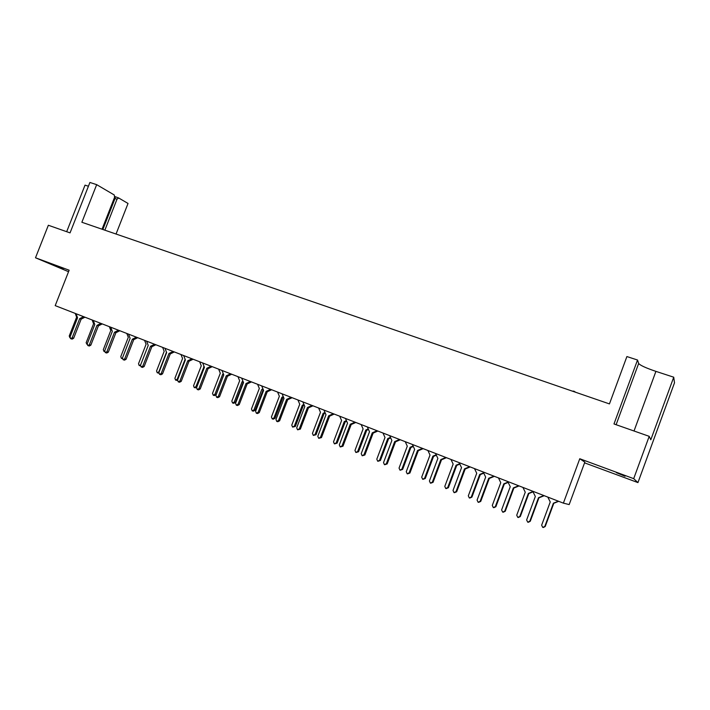 <?xml version="1.0" encoding="UTF-8"?>
<svg xmlns="http://www.w3.org/2000/svg" width="710" height="710" viewBox="0 0 710 710"><rect width="100%" height="100%" fill="white"/><g stroke="black" fill="none" stroke-linecap="round" stroke-linejoin="round"><path stroke-width="1.06" d="M52.824 264.51L63.181 268.7L52.824 264.51M616.395 472.683L625.031 476.241L616.395 472.683M633.702 478.655L649.206 436.33L650.804 439.783L673.737 377.196L674.5 382.823L637.953 482.605L633.702 478.655L579.768 458.74L584.836 462.13L569.18 504.579L563.385 503.141L55.203 305.628L69.136 270.208L35.5 257.783L48.351 225.256L70.05 232.88L89.913 182.461L96.675 184.653L114.266 194.975L114.567 197.318L102.045 229.215M584.57 462.849L637.953 482.605M114.443 196.404L118.694 197.983L128.031 203.459L116.041 234.034M104.858 230.182L117.026 199.164L115.029 198.507L102.861 229.499M96.675 184.653L81.872 222.265L609.446 403.91L626.894 356.562L637.527 360.014L638.654 363.467C640.154 365.348 645.914 367.984 655.916 371.374L673.737 377.196M118.694 197.983L117.026 199.164M88.422 186.242L85.031 185.141L66.687 231.691M68.542 271.708L35.5 257.783M579.768 458.74L563.385 503.141M637.527 360.014L613.981 423.959L649.206 436.33M115.206 196.847L115.029 198.507L114.274 198.063M575.686 392.284L573.928 391.183L572.313 391.13M573.928 391.183L573.769 391.627M547.818 497.089L550.241 501.961L541.641 525.205L542.742 527.423L544.792 526.465L553.392 503.195L558.371 501.198M543.407 527.503L545.227 526.492L553.8 503.284L558.699 501.322M544.233 495.695L538.952 497.834L530.272 521.264L528.373 522.276M543.86 495.553L538.5 497.719L529.802 521.22L527.725 522.196L526.634 519.96L535.331 496.485L532.74 491.231M538.952 497.834L538.5 497.719M522.906 487.406L525.258 492.216L516.729 515.229L517.794 517.413L519.818 516.463L528.355 493.423L532.908 491.568M518.406 517.501L520.315 516.516L528.826 493.539L533.033 491.835M528.355 493.423L528.826 493.539M519.072 485.915L513.871 488.045L505.263 511.244L503.284 512.221M518.637 485.747L513.357 487.912L504.721 511.173L502.68 512.132L501.615 509.931L510.25 486.696L507.73 481.504M513.871 488.045L513.357 487.912M498.464 477.91L500.763 482.658L492.287 505.44L493.317 507.597L495.314 506.647L503.798 483.838L508.014 482.108M493.903 507.677L495.873 506.727L504.331 483.989L508.165 482.409M503.798 483.838L504.331 483.989M494.4 476.33L489.288 478.451L480.732 501.411L478.673 502.352M493.894 476.135L488.702 478.283L480.129 501.313L478.114 502.272L477.084 500.097L485.658 477.093L483.199 471.972M489.288 478.451L488.702 478.283M474.493 468.591L476.729 473.277L468.316 495.837L469.31 497.959L471.289 497.027L479.711 474.44L483.599 472.816M469.825 498.047L471.901 497.133L480.306 474.608L483.767 473.162M479.711 474.44L480.306 474.608M470.197 466.923L465.165 469.035L456.672 491.764L454.498 492.678M469.629 466.701L464.526 468.848L456.006 491.648L454.018 492.598L453.024 490.45L461.535 467.677L459.139 462.627M465.165 469.035L464.526 468.848M450.965 459.45L453.149 464.074L444.788 486.412L445.765 488.516L447.708 487.575L456.068 465.219L459.654 463.71M446.199 488.595L448.383 487.708L456.725 465.414L459.84 464.1M456.068 465.219L456.725 465.414M446.457 457.693L441.505 459.796L433.064 482.312L430.792 483.191M445.827 457.453L440.803 459.592L432.346 482.161L430.384 483.102L429.417 480.99L437.866 458.438L435.541 453.45M441.505 459.796L440.803 459.592M427.881 450.477L430.011 455.048L421.704 477.164L422.654 479.241L424.571 478.309L432.878 456.166L436.153 454.773M423.027 479.321L425.299 478.469L433.588 456.379L436.357 455.199M432.878 456.166L433.588 456.379M423.16 448.64L418.288 450.735L409.91 473.029L407.549 473.872M422.477 448.374L417.524 450.504L409.129 472.851L407.194 473.792L406.253 471.706L414.649 449.377L412.377 444.451M418.288 450.735L417.524 450.504M405.224 441.664L407.291 446.182L399.047 468.085L399.97 470.135L401.86 469.212L410.114 447.282L413.087 445.995M400.298 470.215L402.65 469.39L410.877 447.522L413.309 446.475M410.114 447.282L410.877 447.522M400.307 439.756L395.505 441.842L387.181 463.914L384.749 464.73M399.561 439.463L394.689 441.584L386.346 463.719L384.438 464.659L383.524 462.592L391.867 440.484L389.648 435.612M395.505 441.842L394.689 441.584M382.974 433.02L384.998 437.484L376.806 459.184L377.693 461.207L379.566 460.284L387.758 438.567L390.456 437.387M377.986 461.269L380.4 460.488L388.574 438.824L390.686 437.901M387.758 438.567L388.574 438.824M377.862 431.032L373.14 433.118L364.878 454.977L362.384 455.758M377.072 430.721L372.271 432.834L363.981 454.755L362.109 455.687L361.221 453.654L369.502 431.751L367.336 426.941M373.14 433.118L372.271 432.834M361.133 424.527L363.103 428.938L354.964 450.433L355.834 452.43L357.671 451.516L365.819 430.003L368.233 428.929M356.092 452.492L358.568 451.737L366.688 430.278L368.481 429.488M365.819 430.003L366.688 430.278M355.834 422.477L351.184 424.544L342.974 446.199L340.427 446.945M354.991 422.139L350.261 424.252L342.034 445.96L340.179 446.883L339.318 444.868L347.545 423.187L345.442 418.43M351.184 424.544L350.261 424.252M339.682 416.193L341.599 420.551L333.522 441.842L334.366 443.821L336.176 442.907L344.27 421.589L346.409 420.631M334.596 443.874L337.117 443.146L345.184 421.891L346.675 421.225M344.27 421.589L345.184 421.891M334.206 414.063L329.626 416.131L321.47 437.582L318.879 438.301M333.309 413.717L328.659 415.811L320.485 437.324L318.657 438.239L317.814 436.251L325.988 414.773L323.929 410.069M329.626 416.131L328.659 415.811M318.604 408.002L320.485 412.315L312.453 433.402L313.279 435.354L315.071 434.449L323.103 413.335L324.985 412.483M313.483 435.407L316.056 434.715L324.062 413.646L325.26 413.113M323.103 413.335L324.062 413.646M312.968 405.809L308.451 407.868L300.357 429.115L297.721 429.807M312.027 405.445L307.439 407.531L299.318 428.84L297.517 429.754L296.7 427.793L304.812 406.51L302.815 401.86M308.451 407.868L307.439 407.531M297.907 399.961L299.735 404.221L291.766 425.121L292.564 427.047L294.33 426.142L302.309 405.224L303.942 404.478M292.751 427.092L295.36 426.426L303.321 405.552L304.226 405.144M302.309 405.224L303.321 405.552M292.112 397.707L287.656 399.748L279.616 420.808L277.841 421.713L276.935 421.465M291.118 397.316L286.6 399.402L278.533 420.506L276.758 421.42L275.959 419.477L284.018 398.39L282.065 393.802M287.656 399.748L286.6 399.402M277.575 392.053L279.358 396.26L271.433 416.974L272.214 418.882L273.954 417.986L281.888 397.254L283.263 396.615M272.383 418.927L273.288 419.175L275.027 418.288L282.935 397.6L283.565 397.316M281.888 397.254L282.935 397.6M271.619 389.737L267.226 391.778L259.239 412.643L257.49 413.539L256.532 413.273M270.581 389.337L266.126 391.405L258.112 412.324L256.363 413.229L255.591 411.312L263.596 390.42L261.688 385.876M267.226 391.778L266.126 391.405M257.588 384.287L259.327 388.45L251.455 408.969L252.21 410.859L253.931 409.963L261.812 389.417L262.948 388.885M252.369 410.904L253.328 411.17L255.05 410.282L263.259 389.621M261.812 389.417L262.904 389.79M251.482 381.909L247.16 383.941L239.217 404.62L237.495 405.517L236.474 405.224M250.408 381.492L246.015 383.56L238.054 404.283L236.323 405.179L235.569 403.289L243.53 382.583L241.666 378.102M247.16 383.941L246.015 383.56M237.948 376.646L239.643 380.764L231.824 401.106L232.561 402.969L234.256 402.082L242.083 381.723L242.989 381.297M232.702 403.014L233.714 403.307L235.409 402.419L243.308 382.06M242.083 381.723L243.219 382.104M231.7 374.223L227.431 376.247L219.55 396.73L217.846 397.627L216.772 397.316M230.581 373.788L226.25 375.839L218.343 396.384L216.639 397.28L215.902 395.399L223.801 374.889L221.99 370.451M227.431 376.247L226.25 375.839M218.636 369.147L220.295 373.22L212.521 393.375L213.24 395.221L214.917 394.334L222.691 374.152L223.375 373.833M213.373 395.257L214.438 395.568L216.115 394.689L223.774 374.8M222.691 374.152L223.641 374.481M212.254 366.662L208.048 368.676L200.211 388.982L198.534 389.87L197.415 389.541M211.092 366.218L206.832 368.259L198.969 388.618L197.282 389.506L196.572 387.651L204.427 367.318L202.661 362.934M208.048 368.676L206.832 368.259M199.652 361.772L201.276 365.792L193.555 385.779L194.256 387.598L195.907 386.719L204.089 366.493M194.38 387.633L196.51 387.846M203.637 366.715L204.267 366.937M193.138 359.233L188.993 361.239L181.21 381.368L179.55 382.255L178.387 381.909M191.94 358.772L187.733 360.804L179.932 380.986L178.272 381.873L177.571 380.036L185.372 359.881L183.65 355.55M188.993 361.239L187.733 360.804M180.988 354.512L182.568 358.497L174.9 378.306L175.583 380.107L177.216 379.238L185.132 359.287M175.698 380.143L177.464 380.524M174.349 351.929L170.258 353.926L162.528 373.877L160.886 374.756L159.679 374.401M173.116 351.45L168.971 353.482L161.214 373.478L159.572 374.365L158.898 372.555L166.646 352.577L164.96 348.282M170.258 353.926L168.971 353.482M162.634 347.376L164.179 351.326L156.555 370.966L157.221 372.741L158.836 371.871L166.495 352.195M157.327 372.777L158.783 373.194M155.872 344.749L151.842 346.737L144.157 366.52L142.541 367.389L141.29 367.017M154.602 344.261L150.511 346.276L142.808 366.103L141.192 366.981L140.527 365.188L148.23 345.388L146.588 341.146M151.842 346.737L150.511 346.276M144.583 340.365L146.091 344.261L138.521 363.733L139.16 365.499L140.678 364.798M137.704 337.694L133.728 339.673L126.087 359.278L124.498 360.147L123.212 359.757M136.4 337.188L132.371 339.194L124.712 358.852L123.114 359.721L122.466 357.946L130.116 338.315L128.519 334.117M133.728 339.673L132.371 339.194M126.824 333.46L128.297 337.321L120.771 356.624L121.401 358.373L122.386 358.239M119.839 330.745L115.916 332.715L108.319 352.16L106.748 353.021L105.426 352.613M118.499 330.23L114.523 332.227L106.908 351.716L105.337 352.586L104.707 350.829L112.313 331.366L110.742 327.212M115.916 332.715L114.523 332.227M109.358 326.671L110.796 330.487L103.314 349.639L103.926 351.361L104.601 351.37M102.258 323.911L98.388 325.881L90.844 345.149L89.291 346.018L87.933 345.592M100.891 323.378L96.968 325.375L89.407 344.696L87.845 345.566L87.232 343.826L94.794 324.532L93.267 320.414M98.388 325.881L96.968 325.375M92.167 319.988L93.569 323.769L86.141 342.752L87.126 344.519M84.969 317.192L81.144 319.145L73.654 338.262L72.118 339.123L70.725 338.679M83.576 316.651L79.697 318.639L72.18 337.791L70.645 338.652L70.05 336.939L77.559 317.805L76.068 313.731M81.144 319.145L79.697 318.639M75.251 313.421L76.627 317.157L69.234 335.99L69.9 337.703M616.12 424.704L638.654 363.467M634.021 430.997L655.916 371.374M530.272 521.264L529.802 521.22M519.818 516.463L520.315 516.516M505.263 511.244L504.721 511.173M495.314 506.647L495.873 506.727M480.732 501.411L480.129 501.313M471.289 497.027L471.901 497.133M456.672 491.764L456.006 491.648M447.708 487.575L448.383 487.708M433.064 482.312L432.346 482.161M424.571 478.309L425.299 478.469M409.91 473.029L409.129 472.851M401.86 469.212L402.65 469.39M387.181 463.914L386.346 463.719M379.566 460.284L380.4 460.488M364.878 454.977L363.981 454.755M357.671 451.516L358.568 451.737M342.974 446.199L342.034 445.96M336.176 442.907L337.117 443.146M321.47 437.582L320.485 437.324M315.071 434.449L316.056 434.715M300.357 429.115L299.318 428.84M294.33 426.142L295.36 426.426M279.616 420.808L278.533 420.506M273.954 417.986L275.027 418.288M259.239 412.643L258.112 412.324M253.931 409.963L255.05 410.282M239.217 404.62L238.054 404.283M234.256 402.082L235.409 402.419M219.55 396.73L218.343 396.384M214.917 394.334L216.115 394.689M200.211 388.982L198.969 388.618M195.907 386.719L196.83 386.994M181.21 381.368L179.932 380.986M177.216 379.238L177.811 379.415M162.528 373.877L161.214 373.478M144.157 366.52L142.808 366.103M126.087 359.278L124.712 358.852M108.319 352.16L106.908 351.716M90.844 345.149L89.407 344.696M73.654 338.262L72.18 337.791M139.266 365.526L140.42 365.881M121.499 358.399L122.36 358.665M104.015 351.388L104.601 351.574"/></g></svg>
